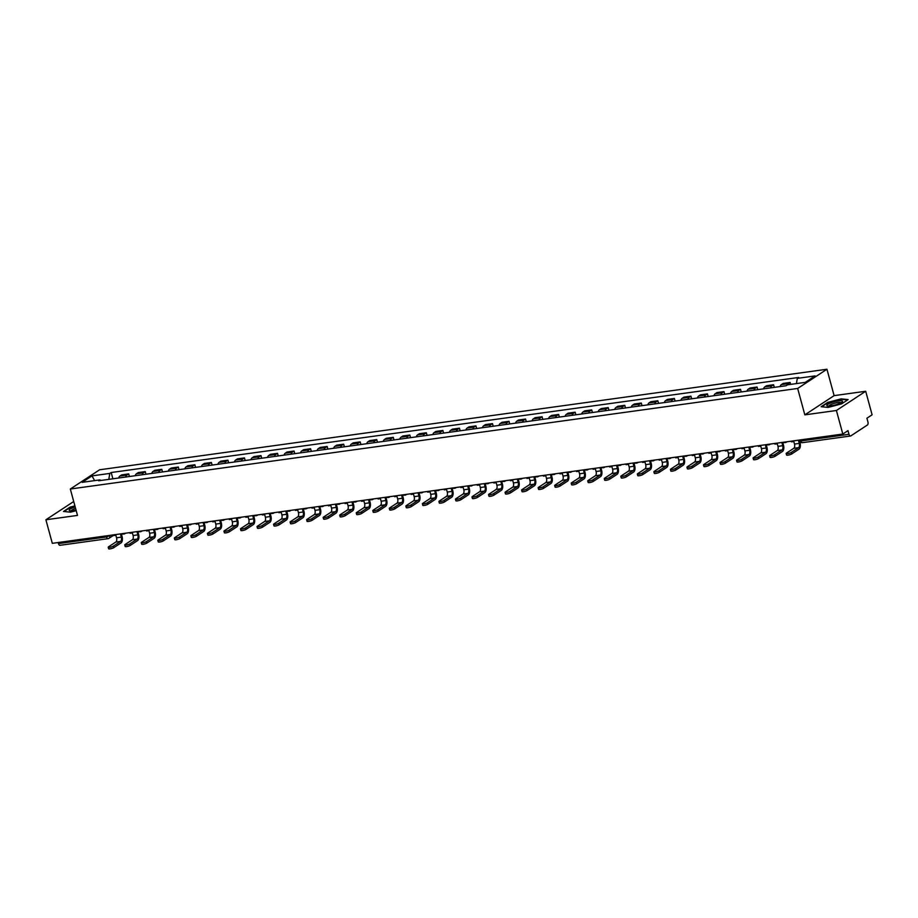 <?xml version="1.0" encoding="UTF-8"?>
<svg xmlns="http://www.w3.org/2000/svg" width="918" height="918" viewBox="0 0 918 918"><rect width="100%" height="100%" fill="white"/><g stroke="black" fill="none" stroke-linecap="round" stroke-linejoin="round"><path stroke-width="1.38" d="M836.413 410.495L865.697 391.263L834.118 395.635L826.946 369.243L99.603 469.786L70.319 489.019L797.662 388.463L804.834 414.856L836.413 410.495L842.816 434.042L52.303 543.33L45.9 519.772L77.491 515.411L70.319 489.019M865.697 391.263L872.1 414.81L866.913 418.218L867.912 421.89A2.502 1.308 82.1 0 1 867.384 425.023L850.814 435.901A2.502 1.308 82.1 0 1 850.504 436.016L802.493 442.66A2.502 1.308 -97.9 0 1 800.978 440.95L848.989 434.306A2.502 1.308 82.1 0 0 850.504 436.016M60.29 545.189A2.502 1.308 -97.9 0 1 59.991 545.303A2.502 1.308 -97.9 0 1 58.477 543.594L106.499 536.95L110.78 535.24M58.19 542.515L58.477 543.594M73.715 501.515L45.9 519.772M848.989 434.306L848.002 430.634L842.816 434.042M787.323 384.917A5.76 2.995 -97.9 0 1 788.344 383.632L790.123 382.462L783.134 383.426L781.344 384.596A5.76 2.995 82.1 0 0 780.082 386.57M790.65 384.39L790.123 382.462M770.535 387.889A5.76 2.995 -97.9 0 1 771.808 385.916L773.587 384.745L766.599 385.709L764.809 386.891A5.76 2.995 82.1 0 0 763.546 388.853M774.31 387.373L773.587 384.745M753.999 390.173A5.76 2.995 -97.9 0 1 755.273 388.211L757.052 387.029L750.063 388.004L748.273 389.175A5.76 2.995 82.1 0 0 747.011 391.137M757.775 389.657L757.052 387.029M737.464 392.456A5.76 2.995 -97.9 0 1 738.738 390.494L740.516 389.324L733.528 390.288L731.738 391.458A5.76 2.995 82.1 0 0 730.476 393.432M741.239 391.94L740.516 389.324M720.928 394.751A5.76 2.995 -97.9 0 1 722.202 392.778L723.981 391.607L716.992 392.571L715.202 393.742A5.76 2.995 82.1 0 0 713.94 395.715M724.704 394.224L723.981 391.607M704.393 397.035A5.76 2.995 -97.9 0 1 705.667 395.061L707.457 393.891L700.457 394.855L698.667 396.025A5.76 2.995 82.1 0 0 697.405 397.999M708.168 396.507L707.457 393.891M687.857 399.319A5.76 2.995 -97.9 0 1 689.131 397.345L690.921 396.174L683.921 397.138L682.131 398.32A5.76 2.995 82.1 0 0 680.869 400.282M691.633 398.802L690.921 396.174M671.322 401.602A5.76 2.995 -97.9 0 1 672.596 399.64L674.386 398.458L667.386 399.433L665.596 400.604A5.76 2.995 82.1 0 0 664.334 402.566M675.097 401.086L674.386 398.458M654.786 403.886A5.76 2.995 -97.9 0 1 656.06 401.923L657.85 400.753L650.851 401.717L649.06 402.887A5.76 2.995 82.1 0 0 647.798 404.861M658.562 403.369L657.85 400.753M638.251 406.181A5.76 2.995 -97.9 0 1 639.525 404.207L641.315 403.036L634.315 404L632.525 405.171A5.76 2.995 82.1 0 0 631.263 407.144M642.026 405.653L641.315 403.036M621.715 408.464A5.76 2.995 -97.9 0 1 622.989 406.49L624.779 405.32L617.78 406.284L615.989 407.454A5.76 2.995 82.1 0 0 614.727 409.428M625.491 407.936L624.779 405.32M605.18 410.748A5.76 2.995 -97.9 0 1 606.454 408.774L608.244 407.603L601.244 408.567L599.454 409.749A5.76 2.995 82.1 0 0 598.192 411.712M608.955 410.231L608.244 407.603M588.645 413.031A5.76 2.995 -97.9 0 1 589.918 411.069L591.708 409.887L584.709 410.862L582.919 412.033A5.76 2.995 82.1 0 0 581.656 414.007M592.42 412.515L591.708 409.887M572.109 415.315A5.76 2.995 -97.9 0 1 573.383 413.352L575.173 412.182L568.173 413.146L566.383 414.316A5.76 2.995 82.1 0 0 565.121 416.29M575.884 414.798L575.173 412.182M555.574 417.61A5.76 2.995 -97.9 0 1 556.847 415.636L558.637 414.466L551.638 415.429L549.848 416.6A5.76 2.995 82.1 0 0 548.585 418.574M559.349 417.082L558.637 414.466M539.038 419.893A5.76 2.995 -97.9 0 1 540.312 417.919L542.102 416.749L535.102 417.713L533.312 418.895A5.76 2.995 82.1 0 0 532.05 420.857M542.813 419.365L542.102 416.749M522.503 422.177A5.76 2.995 -97.9 0 1 523.776 420.203L525.566 419.033L518.567 420.008L516.777 421.178A5.76 2.995 82.1 0 0 515.514 423.141M526.278 421.66L525.566 419.033M505.967 424.46A5.76 2.995 -97.9 0 1 507.241 422.498L509.031 421.316L502.031 422.291L500.241 423.462A5.76 2.995 82.1 0 0 498.979 425.436M509.742 423.944L509.031 421.316M489.432 426.755A5.76 2.995 -97.9 0 1 490.705 424.782L492.496 423.611L485.496 424.575L483.706 425.745A5.76 2.995 82.1 0 0 482.443 427.719M493.207 426.227L492.496 423.611M472.896 429.039A5.76 2.995 -97.9 0 1 474.17 427.065L475.96 425.895L468.96 426.859L467.17 428.029A5.76 2.995 82.1 0 0 465.908 430.003M476.671 428.511L475.96 425.895M456.361 431.322A5.76 2.995 -97.9 0 1 457.634 429.349L459.425 428.178L452.425 429.142L450.635 430.324A5.76 2.995 82.1 0 0 449.372 432.286M460.136 430.806L459.425 428.178M439.825 433.606A5.76 2.995 -97.9 0 1 441.099 431.644L442.889 430.462L435.889 431.437L434.099 432.607A5.76 2.995 82.1 0 0 432.837 434.57M443.601 433.089L442.889 430.462M423.29 435.889A5.76 2.995 -97.9 0 1 424.564 433.927L426.354 432.757L419.354 433.721L417.564 434.891A5.76 2.995 82.1 0 0 416.302 436.865M427.065 435.373L426.354 432.757M406.754 438.184A5.76 2.995 -97.9 0 1 408.028 436.211L409.818 435.04L402.818 436.004L401.028 437.175A5.76 2.995 82.1 0 0 399.766 439.148M410.53 437.656L409.818 435.04M390.219 440.468A5.76 2.995 -97.9 0 1 391.493 438.494L393.283 437.324L386.283 438.288L384.493 439.458A5.76 2.995 82.1 0 0 383.231 441.432M393.994 439.94L393.283 437.324M373.695 442.751A5.76 2.995 -97.9 0 1 374.957 440.778L376.747 439.607L369.747 440.571L367.957 441.753A5.76 2.995 82.1 0 0 366.695 443.715M377.459 442.235L376.747 439.607M357.159 445.035A5.76 2.995 -97.9 0 1 358.422 443.073L360.212 441.891L353.212 442.866L351.422 444.037A5.76 2.995 82.1 0 0 350.16 445.999M360.923 444.519L360.212 441.891M340.624 447.318A5.76 2.995 -97.9 0 1 341.886 445.356L343.676 444.186L336.676 445.15L334.886 446.32A5.76 2.995 82.1 0 0 333.624 448.294M344.388 446.802L343.676 444.186M324.088 449.613A5.76 2.995 -97.9 0 1 325.351 447.64L327.141 446.469L320.141 447.433L318.351 448.604A5.76 2.995 82.1 0 0 317.089 450.577M327.852 449.086L327.141 446.469M307.553 451.897A5.76 2.995 -97.9 0 1 308.815 449.923L310.605 448.753L303.606 449.717L301.827 450.887A5.76 2.995 82.1 0 0 300.553 452.861M311.317 451.369L310.605 448.753M291.017 454.18A5.76 2.995 -97.9 0 1 292.28 452.207L294.07 451.036L287.07 452L285.291 453.182A5.76 2.995 82.1 0 0 284.018 455.144M294.781 453.664L294.07 451.036M274.482 456.464A5.76 2.995 -97.9 0 1 275.744 454.502L277.534 453.32L270.535 454.295L268.756 455.466A5.76 2.995 82.1 0 0 267.482 457.439M278.246 455.948L277.534 453.32M257.947 458.748A5.76 2.995 -97.9 0 1 259.209 456.785L260.999 455.615L253.999 456.579L252.221 457.749A5.76 2.995 82.1 0 0 250.947 459.723M261.71 458.231L260.999 455.615M241.411 461.043A5.76 2.995 -97.9 0 1 242.673 459.069L244.463 457.898L237.464 458.862L235.685 460.033A5.76 2.995 82.1 0 0 234.411 462.006M245.175 460.515L244.463 457.898M224.876 463.326A5.76 2.995 -97.9 0 1 226.138 461.352L227.928 460.182L220.928 461.146L219.15 462.328A5.76 2.995 82.1 0 0 217.876 464.29M228.639 462.798L227.928 460.182M208.34 465.61A5.76 2.995 -97.9 0 1 209.602 463.636L211.392 462.465L204.393 463.441L202.614 464.611A5.76 2.995 82.1 0 0 201.34 466.574M212.104 465.093L211.392 462.465M191.805 467.893A5.76 2.995 -97.9 0 1 193.067 465.931L194.857 464.749L187.857 465.724L186.079 466.895A5.76 2.995 82.1 0 0 184.805 468.868M195.568 467.377L194.857 464.749M175.269 470.177A5.76 2.995 -97.9 0 1 176.531 468.214L178.322 467.044L171.322 468.008L169.543 469.178A5.76 2.995 82.1 0 0 168.269 471.152M179.033 469.66L178.322 467.044M158.734 472.472A5.76 2.995 -97.9 0 1 159.996 470.498L161.786 469.327L154.786 470.291L153.008 471.462A5.76 2.995 82.1 0 0 151.734 473.436M162.497 471.944L161.786 469.327M142.198 474.755A5.76 2.995 -97.9 0 1 143.46 472.781L145.251 471.611L138.251 472.575L136.472 473.757A5.76 2.995 82.1 0 0 135.198 475.719M145.962 474.239L145.251 471.611M125.663 477.039A5.76 2.995 -97.9 0 1 126.925 475.065L128.715 473.895L121.715 474.87L119.937 476.04A5.76 2.995 82.1 0 0 118.663 478.003M129.427 476.522L128.715 473.895M796.411 383.598L797.294 378.377L815.104 375.91L805.258 382.37L787.449 384.837L786.083 385.744L98.593 480.78L99.97 479.873L82.161 482.34L91.995 475.88L109.804 473.424L108.806 479.368M797.294 378.377L798.671 377.47L111.181 472.518L109.804 473.424M826.946 369.243L797.662 388.463M834.118 395.635L804.834 414.856M821.14 406.708L828.105 407.431L841.599 403.874L848.117 399.594L841.152 398.86L827.669 402.417L821.14 406.708M74.897 505.875L70.009 507.161L63.48 511.452L70.445 512.175L76.194 510.66M112.891 478.806L111.181 472.518M100.67 480.493L99.97 479.873M94.646 480.619L91.995 475.88M791.293 441.168L791.477 441.845L793.806 441.524L794.506 444.071A3.385 1.756 -97.9 0 1 793.783 448.305L786.496 453.09A2.823 0.574 -15.2 0 0 786.164 453.503A2.823 0.574 -15.2 0 0 788.275 453.503A2.823 0.574 -15.2 0 0 791.27 452.436L791.683 453.974A2.823 0.574 164.8 0 1 788.688 455.041A2.823 0.574 164.8 0 1 786.577 455.041L786.164 453.503M799.704 440.709L798.58 440.869L799.268 443.405A3.385 1.756 -97.9 0 1 798.557 447.64L791.27 452.436M791.683 453.974L798.981 449.177A5.015 2.605 82.1 0 0 800.037 442.912L799.44 440.743M842.563 401.315A8.147 1.664 -15.2 0 0 834.542 401.694A8.147 1.664 -15.2 0 0 826.82 405.458A8.147 1.664 -15.2 0 0 827.531 405.963A8.147 1.664 -15.2 0 0 835.128 404.999A8.147 1.664 -15.2 0 0 842.173 401.981A8.147 1.664 -15.2 0 0 842.563 401.315M840.934 402.818A6.162 1.262 -15.2 0 0 834.703 403.231A6.162 1.262 -15.2 0 0 829.023 406.031A6.162 1.262 -15.2 0 0 829.034 406.054M821.725 406.766L827.944 402.681L841.014 399.238L847.612 399.927M75.184 506.931A8.147 1.664 -15.2 0 0 69.171 510.201A8.147 1.664 -15.2 0 0 69.871 510.706A8.147 1.664 -15.2 0 0 76.045 510.098M75.586 508.411A6.162 1.262 -15.2 0 0 71.374 510.775A6.162 1.262 -15.2 0 0 71.374 510.798M64.065 511.51L70.284 507.424L74.978 506.185M774.758 443.451L774.941 444.128L777.271 443.807L777.971 446.355A3.385 1.756 -97.9 0 1 777.248 450.589L769.961 455.374A2.823 0.574 -15.2 0 0 769.628 455.787A2.823 0.574 -15.2 0 0 771.74 455.787A2.823 0.574 -15.2 0 0 774.735 454.72L775.148 456.257A2.823 0.574 164.8 0 1 772.153 457.325A2.823 0.574 164.8 0 1 770.041 457.325L769.628 455.787M784.293 442.51L782.044 443.153L782.733 445.7A3.385 1.756 -97.9 0 1 782.021 449.935L774.735 454.72M775.148 456.257L782.446 451.472A5.015 2.605 82.1 0 0 783.502 445.196L782.905 443.027M758.222 445.735L758.406 446.423L760.735 446.102L761.435 448.638A3.385 1.756 -97.9 0 1 760.712 452.872L753.426 457.657A2.823 0.574 -15.2 0 0 753.093 458.071A2.823 0.574 -15.2 0 0 755.204 458.071A2.823 0.574 -15.2 0 0 758.199 457.003L758.612 458.541A2.823 0.574 164.8 0 1 755.617 459.608A2.823 0.574 164.8 0 1 753.506 459.608L753.093 458.071M767.758 444.794L765.509 445.437L766.197 447.984A3.385 1.756 -97.9 0 1 765.486 452.218L758.199 457.003M758.612 458.541L765.91 453.756A5.015 2.605 82.1 0 0 766.966 447.479L766.369 445.322M741.687 448.018L741.87 448.707L744.2 448.386L744.9 450.922A3.385 1.756 -97.9 0 1 744.188 455.156L736.89 459.952A2.823 0.574 -15.2 0 0 736.557 460.354A2.823 0.574 -15.2 0 0 738.669 460.354A2.823 0.574 -15.2 0 0 741.664 459.287L742.077 460.825A2.823 0.574 164.8 0 1 739.082 461.892A2.823 0.574 164.8 0 1 736.97 461.892L736.557 460.354M751.222 447.077L748.973 447.72L749.662 450.268A3.385 1.756 -97.9 0 1 748.95 454.502L741.664 459.287M742.077 460.825L749.375 456.039A5.015 2.605 82.1 0 0 750.431 449.763L749.834 447.605M725.151 450.302L725.335 450.99L727.664 450.669L728.364 453.217A3.385 1.756 -97.9 0 1 727.653 457.451L720.355 462.236A2.823 0.574 -15.2 0 0 720.022 462.649A2.823 0.574 -15.2 0 0 722.133 462.649A2.823 0.574 -15.2 0 0 725.128 461.57L725.541 463.108A2.823 0.574 164.8 0 1 722.546 464.187A2.823 0.574 164.8 0 1 720.435 464.187L720.022 462.649M734.687 449.361L732.438 450.004L733.126 452.551A3.385 1.756 -97.9 0 1 732.415 456.785L725.128 461.57M725.541 463.108L732.839 458.323A5.015 2.605 82.1 0 0 733.895 452.058L733.298 449.889M708.616 452.597L708.799 453.274L711.129 452.953L711.829 455.5A3.385 1.756 -97.9 0 1 711.117 459.734L703.819 464.519A2.823 0.574 -15.2 0 0 703.486 464.933A2.823 0.574 -15.2 0 0 705.598 464.933A2.823 0.574 -15.2 0 0 708.593 463.865L709.006 465.403A2.823 0.574 164.8 0 1 706.011 466.47A2.823 0.574 164.8 0 1 703.899 466.47L703.486 464.933M718.151 451.645L715.902 452.299L716.591 454.835A3.385 1.756 -97.9 0 1 715.879 459.069L708.593 463.865M709.006 465.403L716.304 460.606A5.015 2.605 82.1 0 0 717.36 454.341L716.763 452.172M692.08 454.88L692.264 455.558L694.593 455.236L695.293 457.784A3.385 1.756 -97.9 0 1 694.582 462.018L687.284 466.803A2.823 0.574 -15.2 0 0 686.951 467.216A2.823 0.574 -15.2 0 0 689.062 467.216A2.823 0.574 -15.2 0 0 692.057 466.149L692.47 467.687A2.823 0.574 164.8 0 1 689.475 468.754A2.823 0.574 164.8 0 1 687.364 468.754L686.951 467.216M701.616 453.94L699.367 454.582L700.055 457.13A3.385 1.756 -97.9 0 1 699.344 461.364L692.057 466.149M692.47 467.687L699.768 462.901A5.015 2.605 82.1 0 0 700.824 456.625L700.227 454.456M675.545 457.164L675.728 457.852L678.058 457.531L678.758 460.067A3.385 1.756 -97.9 0 1 678.046 464.301L670.748 469.087A2.823 0.574 -15.2 0 0 670.415 469.5A2.823 0.574 -15.2 0 0 672.527 469.5A2.823 0.574 -15.2 0 0 675.522 468.432L675.935 469.97A2.823 0.574 164.8 0 1 672.94 471.037A2.823 0.574 164.8 0 1 670.828 471.037L670.415 469.5M685.08 456.223L682.831 456.866L683.52 459.413A3.385 1.756 -97.9 0 1 682.808 463.647L675.522 468.432M675.935 469.97L683.233 465.185A5.015 2.605 82.1 0 0 684.289 458.908L683.703 456.751M659.009 459.448L659.193 460.136L661.522 459.815L662.222 462.362A3.385 1.756 -97.9 0 1 661.511 466.585L654.213 471.382A2.823 0.574 -15.2 0 0 653.88 471.783A2.823 0.574 -15.2 0 0 655.991 471.783A2.823 0.574 -15.2 0 0 658.986 470.716L659.399 472.254A2.823 0.574 164.8 0 1 656.404 473.332A2.823 0.574 164.8 0 1 654.293 473.321L653.88 471.783M668.545 458.507L666.296 459.149L666.984 461.697A3.385 1.756 -97.9 0 1 666.273 465.931L658.986 470.716M659.399 472.254L666.697 467.469A5.015 2.605 82.1 0 0 667.753 461.192L667.168 459.034M642.474 461.743L642.657 462.42L644.998 462.098L645.687 464.646A3.385 1.756 -97.9 0 1 644.975 468.88L637.677 473.665A2.823 0.574 -15.2 0 0 637.344 474.078A2.823 0.574 -15.2 0 0 639.456 474.078A2.823 0.574 -15.2 0 0 642.451 472.999L642.864 474.537A2.823 0.574 164.8 0 1 639.869 475.616A2.823 0.574 164.8 0 1 637.758 475.616L637.344 474.078M652.01 460.79L649.76 461.444L650.449 463.98A3.385 1.756 -97.9 0 1 649.737 468.214L642.451 472.999M642.864 474.537L650.162 469.752A5.015 2.605 82.1 0 0 651.218 463.487L650.632 461.318M625.938 464.026L626.122 464.703L628.463 464.382L629.151 466.929A3.385 1.756 -97.9 0 1 628.44 471.163L621.142 475.949A2.823 0.574 -15.2 0 0 620.809 476.362A2.823 0.574 -15.2 0 0 622.92 476.362A2.823 0.574 -15.2 0 0 625.915 475.294L626.328 476.832A2.823 0.574 164.8 0 1 623.345 477.899A2.823 0.574 164.8 0 1 621.222 477.899L620.809 476.362M635.474 463.085L633.225 463.728L633.913 466.264A3.385 1.756 -97.9 0 1 633.202 470.498L625.915 475.294M626.328 476.832L633.627 472.036A5.015 2.605 82.1 0 0 634.682 465.77L634.097 463.601M609.403 466.31L609.586 466.987L611.927 466.665L612.616 469.213A3.385 1.756 -97.9 0 1 611.904 473.447L604.606 478.232A2.823 0.574 -15.2 0 0 604.274 478.645A2.823 0.574 -15.2 0 0 606.385 478.645A2.823 0.574 -15.2 0 0 609.38 477.578L609.793 479.116A2.823 0.574 164.8 0 1 606.809 480.183A2.823 0.574 164.8 0 1 604.687 480.183L604.274 478.645M618.939 465.369L616.689 466.011L617.378 468.559A3.385 1.756 -97.9 0 1 616.666 472.793L609.38 477.578M609.793 479.116L617.091 474.331A5.015 2.605 82.1 0 0 618.147 468.054L617.562 465.896M592.867 468.593L593.051 469.282L595.392 468.96L596.08 471.496A3.385 1.756 -97.9 0 1 595.369 475.731L588.071 480.516A2.823 0.574 -15.2 0 0 587.738 480.929A2.823 0.574 -15.2 0 0 589.849 480.929A2.823 0.574 -15.2 0 0 592.844 479.862L593.257 481.399A2.823 0.574 164.8 0 1 590.274 482.466A2.823 0.574 164.8 0 1 588.151 482.466L587.738 480.929M602.403 467.652L600.154 468.295L600.842 470.842A3.385 1.756 -97.9 0 1 600.131 475.076L592.844 479.862M593.257 481.399L600.556 476.614A5.015 2.605 82.1 0 0 601.611 470.337L601.026 468.18M576.332 470.877L576.515 471.565L578.856 471.244L579.545 473.791A3.385 1.756 -97.9 0 1 578.833 478.026L571.535 482.811A2.823 0.574 -15.2 0 0 571.203 483.212A2.823 0.574 -15.2 0 0 573.314 483.212A2.823 0.574 -15.2 0 0 576.309 482.145L576.722 483.683A2.823 0.574 164.8 0 1 573.739 484.761A2.823 0.574 164.8 0 1 571.616 484.75L571.203 483.212M585.868 469.936L583.619 470.578L584.307 473.126A3.385 1.756 -97.9 0 1 583.596 477.36L576.309 482.145M576.722 483.683L584.02 478.898A5.015 2.605 82.1 0 0 585.076 472.632L584.491 470.464M559.796 473.172L559.98 473.849L562.321 473.527L563.009 476.075A3.385 1.756 -97.9 0 1 562.298 480.309L555 485.094A2.823 0.574 -15.2 0 0 554.667 485.507A2.823 0.574 -15.2 0 0 556.778 485.507A2.823 0.574 -15.2 0 0 559.773 484.429L560.187 485.978A2.823 0.574 164.8 0 1 557.203 487.045A2.823 0.574 164.8 0 1 555.08 487.045L554.667 485.507M569.332 472.219L567.083 472.873L567.772 475.409A3.385 1.756 -97.9 0 1 567.06 479.644L559.773 484.429M560.187 485.978L567.485 481.181A5.015 2.605 82.1 0 0 568.54 474.916L567.955 472.747M543.261 475.455L543.445 476.132L545.785 475.811L546.474 478.358A3.385 1.756 -97.9 0 1 545.762 482.593L538.464 487.378A2.823 0.574 -15.2 0 0 538.132 487.791A2.823 0.574 -15.2 0 0 540.243 487.791A2.823 0.574 -15.2 0 0 543.238 486.724L543.651 488.261A2.823 0.574 164.8 0 1 540.668 489.328A2.823 0.574 164.8 0 1 538.545 489.328L538.132 487.791M552.797 474.514L550.548 475.157L551.236 477.704A3.385 1.756 -97.9 0 1 550.525 481.927L543.238 486.724M543.651 488.261L550.949 483.476A5.015 2.605 82.1 0 0 552.005 477.199L551.42 475.031M526.725 477.739L526.909 478.427L529.25 478.094L529.938 480.642A3.385 1.756 -97.9 0 1 529.227 484.876L521.929 489.661A2.823 0.574 -15.2 0 0 521.596 490.074A2.823 0.574 -15.2 0 0 523.708 490.074A2.823 0.574 -15.2 0 0 526.702 489.007L527.116 490.545A2.823 0.574 164.8 0 1 524.132 491.612A2.823 0.574 164.8 0 1 522.009 491.612L521.596 490.074M536.261 476.798L534.012 477.44L534.712 479.988A3.385 1.756 -97.9 0 1 533.989 484.222L526.702 489.007M527.116 490.545L534.414 485.76A5.015 2.605 82.1 0 0 535.469 479.483L534.884 477.326M510.19 480.022L510.374 480.711L512.714 480.389L513.403 482.925A3.385 1.756 -97.9 0 1 512.692 487.16L505.393 491.956A2.823 0.574 -15.2 0 0 505.061 492.358A2.823 0.574 -15.2 0 0 507.172 492.358A2.823 0.574 -15.2 0 0 510.167 491.291L510.58 492.828A2.823 0.574 164.8 0 1 507.597 493.895A2.823 0.574 164.8 0 1 505.474 493.895L505.061 492.358M519.726 479.081L517.477 479.724L518.177 482.271A3.385 1.756 -97.9 0 1 517.454 486.506L510.167 491.291M510.58 492.828L517.878 488.043A5.015 2.605 82.1 0 0 518.934 481.766L518.349 479.609M493.654 482.306L493.838 482.994L496.179 482.673L496.868 485.22A3.385 1.756 -97.9 0 1 496.156 489.455L488.858 494.24A2.823 0.574 -15.2 0 0 488.525 494.641A2.823 0.574 -15.2 0 0 490.637 494.653A2.823 0.574 -15.2 0 0 493.632 493.574L494.045 495.112A2.823 0.574 164.8 0 1 491.061 496.19A2.823 0.574 164.8 0 1 488.938 496.19L488.525 494.641M503.19 481.365L500.941 482.007L501.641 484.555A3.385 1.756 -97.9 0 1 500.918 488.789L493.632 493.574M494.045 495.112L501.343 490.327A5.015 2.605 82.1 0 0 502.398 484.061L501.813 481.893M477.119 484.601L477.303 485.278L479.644 484.956L480.332 487.504A3.385 1.756 -97.9 0 1 479.621 491.738L472.322 496.523A2.823 0.574 -15.2 0 0 471.99 496.936A2.823 0.574 -15.2 0 0 474.101 496.936A2.823 0.574 -15.2 0 0 477.096 495.858L477.509 497.407A2.823 0.574 164.8 0 1 474.526 498.474A2.823 0.574 164.8 0 1 472.403 498.474L471.99 496.936M486.655 483.648L484.406 484.302L485.106 486.838A3.385 1.756 -97.9 0 1 484.383 491.073L477.096 495.858M477.509 497.407L484.807 492.61A5.015 2.605 82.1 0 0 485.863 486.345L485.278 484.176M460.584 486.884L460.767 487.561L463.108 487.24L463.797 489.787A3.385 1.756 -97.9 0 1 463.085 494.022L455.787 498.807A2.823 0.574 -15.2 0 0 455.454 499.22A2.823 0.574 -15.2 0 0 457.566 499.22A2.823 0.574 -15.2 0 0 460.561 498.153L460.974 499.69A2.823 0.574 164.8 0 1 457.99 500.758A2.823 0.574 164.8 0 1 455.867 500.758L455.454 499.22M470.119 485.943L467.87 486.586L468.57 489.133A3.385 1.756 -97.9 0 1 467.847 493.368L460.561 498.153M460.974 499.69L468.272 494.905A5.015 2.605 82.1 0 0 469.327 488.628L468.742 486.46M444.048 489.168L444.232 489.856L446.573 489.524L447.261 492.071A3.385 1.756 -97.9 0 1 446.55 496.305L439.252 501.09A2.823 0.574 -15.2 0 0 438.919 501.503A2.823 0.574 -15.2 0 0 441.03 501.503A2.823 0.574 -15.2 0 0 444.025 500.436L444.438 501.974A2.823 0.574 164.8 0 1 441.455 503.041A2.823 0.574 164.8 0 1 439.332 503.041L438.919 501.503M453.584 488.227L451.335 488.869L452.035 491.417A3.385 1.756 -97.9 0 1 451.312 495.651L444.025 500.436M444.438 501.974L451.736 497.189A5.015 2.605 82.1 0 0 452.792 490.912L452.207 488.755M427.513 491.451L427.696 492.14L430.037 491.819L430.726 494.354A3.385 1.756 -97.9 0 1 430.014 498.589L422.716 503.385A2.823 0.574 -15.2 0 0 422.383 503.787A2.823 0.574 -15.2 0 0 424.495 503.787A2.823 0.574 -15.2 0 0 427.49 502.72L427.903 504.257A2.823 0.574 164.8 0 1 424.919 505.325A2.823 0.574 164.8 0 1 422.796 505.325L422.383 503.787M437.048 490.51L434.799 491.153L435.499 493.7A3.385 1.756 -97.9 0 1 434.776 497.935L427.49 502.72M427.903 504.257L435.201 499.472A5.015 2.605 82.1 0 0 436.257 493.195L435.671 491.038M410.977 493.735L411.161 494.423L413.502 494.102L414.19 496.649A3.385 1.756 -97.9 0 1 413.479 500.884L406.181 505.669A2.823 0.574 -15.2 0 0 405.848 506.07A2.823 0.574 -15.2 0 0 407.959 506.082A2.823 0.574 -15.2 0 0 410.954 505.003L411.367 506.541A2.823 0.574 164.8 0 1 408.384 507.62A2.823 0.574 164.8 0 1 406.261 507.62L405.848 506.07M420.513 492.794L418.264 493.436L418.964 495.984A3.385 1.756 -97.9 0 1 418.241 500.218L410.954 505.003M411.367 506.541L418.665 501.756A5.015 2.605 82.1 0 0 419.721 495.49L419.136 493.322M394.442 496.03L394.625 496.707L396.966 496.386L397.655 498.933A3.385 1.756 -97.9 0 1 396.943 503.167L389.645 507.952A2.823 0.574 -15.2 0 0 389.312 508.365A2.823 0.574 -15.2 0 0 391.424 508.365A2.823 0.574 -15.2 0 0 394.419 507.298L394.832 508.836A2.823 0.574 164.8 0 1 391.848 509.903A2.823 0.574 164.8 0 1 389.725 509.903L389.312 508.365M403.977 495.077L401.728 495.731L402.428 498.267A3.385 1.756 -97.9 0 1 401.705 502.502L394.419 507.298M394.832 508.836L402.13 504.039A5.015 2.605 82.1 0 0 403.186 497.774L402.6 495.605M377.906 498.313L378.101 498.99L380.431 498.669L381.119 501.217A3.385 1.756 -97.9 0 1 380.408 505.451L373.11 510.236A2.823 0.574 -15.2 0 0 372.777 510.649A2.823 0.574 -15.2 0 0 374.888 510.649A2.823 0.574 -15.2 0 0 377.883 509.582L378.296 511.119A2.823 0.574 164.8 0 1 375.313 512.187A2.823 0.574 164.8 0 1 373.201 512.187L372.777 510.649M387.442 497.372L385.193 498.015L385.893 500.562A3.385 1.756 -97.9 0 1 385.17 504.797L377.883 509.582M378.296 511.119L385.594 506.334A5.015 2.605 82.1 0 0 386.65 500.058L386.065 497.889M361.371 500.597L361.566 501.285L363.895 500.964L364.584 503.5A3.385 1.756 -97.9 0 1 363.872 507.734L356.574 512.519A2.823 0.574 -15.2 0 0 356.241 512.933A2.823 0.574 -15.2 0 0 358.353 512.933A2.823 0.574 -15.2 0 0 361.348 511.865L361.761 513.403A2.823 0.574 164.8 0 1 358.777 514.47A2.823 0.574 164.8 0 1 356.666 514.47L356.241 512.933M370.906 499.656L368.657 500.299L369.357 502.846A3.385 1.756 -97.9 0 1 368.634 507.08L361.348 511.865M361.761 513.403L369.059 508.618A5.015 2.605 82.1 0 0 370.115 502.341L369.529 500.184M344.835 502.88L345.03 503.569L347.36 503.248L348.048 505.784A3.385 1.756 -97.9 0 1 347.337 510.018L340.039 514.814A2.823 0.574 -15.2 0 0 339.706 515.216A2.823 0.574 -15.2 0 0 341.817 515.216A2.823 0.574 -15.2 0 0 344.812 514.149L345.225 515.686A2.823 0.574 164.8 0 1 342.242 516.754A2.823 0.574 164.8 0 1 340.13 516.754L339.706 515.216M354.371 501.939L352.122 502.582L352.822 505.129A3.385 1.756 -97.9 0 1 352.11 509.364L344.812 514.149M345.225 515.686L352.523 510.901A5.015 2.605 82.1 0 0 353.579 504.625L352.994 502.467M328.3 505.175L328.495 505.852L330.824 505.531L331.513 508.079A3.385 1.756 -97.9 0 1 330.801 512.313L323.503 517.098A2.823 0.574 -15.2 0 0 323.17 517.511A2.823 0.574 -15.2 0 0 325.282 517.511A2.823 0.574 -15.2 0 0 328.277 516.432L328.69 517.97A2.823 0.574 164.8 0 1 325.706 519.049A2.823 0.574 164.8 0 1 323.595 519.049L323.17 517.511M337.835 504.223L335.586 504.866L336.286 507.413A3.385 1.756 -97.9 0 1 335.575 511.647L328.277 516.432M328.69 517.97L335.988 513.185A5.015 2.605 82.1 0 0 337.044 506.92L336.458 504.751M311.764 507.459L311.959 508.136L314.289 507.815L314.977 510.362A3.385 1.756 -97.9 0 1 314.266 514.596L306.968 519.381A2.823 0.574 -15.2 0 0 306.635 519.795A2.823 0.574 -15.2 0 0 308.746 519.795A2.823 0.574 -15.2 0 0 311.741 518.727L312.154 520.265A2.823 0.574 164.8 0 1 309.171 521.332A2.823 0.574 164.8 0 1 307.06 521.332L306.635 519.795M321.3 506.506L319.051 507.161L319.751 509.697A3.385 1.756 -97.9 0 1 319.039 513.931L311.741 518.727M312.154 520.265L319.453 515.468A5.015 2.605 82.1 0 0 320.508 509.203L319.923 507.034M295.229 509.742L295.424 510.419L297.753 510.098L298.442 512.646A3.385 1.756 -97.9 0 1 297.73 516.88L290.432 521.665A2.823 0.574 -15.2 0 0 290.099 522.078A2.823 0.574 -15.2 0 0 292.211 522.078A2.823 0.574 -15.2 0 0 295.206 521.011L295.619 522.549A2.823 0.574 164.8 0 1 292.635 523.616A2.823 0.574 164.8 0 1 290.524 523.616L290.099 522.078M304.765 508.801L302.515 509.444L303.215 511.992A3.385 1.756 -97.9 0 1 302.504 516.226L295.206 521.011M295.619 522.549L302.917 517.763A5.015 2.605 82.1 0 0 303.973 511.487L303.388 509.318M278.693 512.026L278.888 512.714L281.218 512.393L281.906 514.929A3.385 1.756 -97.9 0 1 281.195 519.163L273.897 523.948A2.823 0.574 -15.2 0 0 273.564 524.362A2.823 0.574 -15.2 0 0 275.675 524.362A2.823 0.574 -15.2 0 0 278.67 523.294L279.095 524.832A2.823 0.574 164.8 0 1 276.1 525.899A2.823 0.574 164.8 0 1 273.989 525.899L273.564 524.362M288.229 511.085L285.98 511.728L286.68 514.275A3.385 1.756 -97.9 0 1 285.968 518.509L278.67 523.294M279.095 524.832L286.382 520.047A5.015 2.605 82.1 0 0 287.437 513.77L286.852 511.613M262.158 514.309L262.353 514.998L264.682 514.677L265.371 517.224A3.385 1.756 -97.9 0 1 264.659 521.447L257.361 526.244A2.823 0.574 -15.2 0 0 257.029 526.645A2.823 0.574 -15.2 0 0 259.14 526.645A2.823 0.574 -15.2 0 0 262.135 525.578L262.559 527.116A2.823 0.574 164.8 0 1 259.564 528.194A2.823 0.574 164.8 0 1 257.453 528.183L257.029 526.645M271.694 513.369L269.444 514.011L270.144 516.559A3.385 1.756 -97.9 0 1 269.433 520.793L262.135 525.578M262.559 527.116L269.846 522.331A5.015 2.605 82.1 0 0 270.902 516.065L270.317 513.896M245.622 516.604L245.817 517.282L248.147 516.96L248.835 519.508A3.385 1.756 -97.9 0 1 248.124 523.742L240.826 528.527A2.823 0.574 -15.2 0 0 240.493 528.94A2.823 0.574 -15.2 0 0 242.604 528.94A2.823 0.574 -15.2 0 0 245.599 527.861L246.024 529.399A2.823 0.574 164.8 0 1 243.029 530.478A2.823 0.574 164.8 0 1 240.918 530.478L240.493 528.94M255.158 515.652L252.909 516.306L253.609 518.842A3.385 1.756 -97.9 0 1 252.898 523.076L245.599 527.861M246.024 529.399L253.311 524.614A5.015 2.605 82.1 0 0 254.366 518.349L253.781 516.18M229.087 518.888L229.282 519.565L231.611 519.244L232.3 521.791A3.385 1.756 -97.9 0 1 231.588 526.025L224.29 530.811A2.823 0.574 -15.2 0 0 223.958 531.224A2.823 0.574 -15.2 0 0 226.069 531.224A2.823 0.574 -15.2 0 0 229.064 530.156L229.489 531.694A2.823 0.574 164.8 0 1 226.494 532.761A2.823 0.574 164.8 0 1 224.382 532.761L223.958 531.224M238.623 517.947L236.385 518.59L237.073 521.126A3.385 1.756 -97.9 0 1 236.362 525.36L229.064 530.156M229.489 531.694L236.775 526.909A5.015 2.605 82.1 0 0 237.831 520.632L237.246 518.463M212.551 521.172L212.746 521.86L215.076 521.527L215.764 524.075A3.385 1.756 -97.9 0 1 215.053 528.309L207.755 533.094A2.823 0.574 -15.2 0 0 207.422 533.507A2.823 0.574 -15.2 0 0 209.533 533.507A2.823 0.574 -15.2 0 0 212.528 532.44L212.953 533.978A2.823 0.574 164.8 0 1 209.958 535.045A2.823 0.574 164.8 0 1 207.847 535.045L207.422 533.507M222.087 520.231L219.85 520.873L220.538 523.421A3.385 1.756 -97.9 0 1 219.827 527.655L212.528 532.44M212.953 533.978L220.24 529.193A5.015 2.605 82.1 0 0 221.295 522.916L220.71 520.758M196.016 523.455L196.211 524.144L198.54 523.822L199.229 526.358A3.385 1.756 -97.9 0 1 198.517 530.593L191.219 535.389A2.823 0.574 -15.2 0 0 190.887 535.791A2.823 0.574 -15.2 0 0 192.998 535.791A2.823 0.574 -15.2 0 0 195.993 534.724L196.418 536.261A2.823 0.574 164.8 0 1 193.423 537.328A2.823 0.574 164.8 0 1 191.311 537.328L190.887 535.791M205.552 522.514L203.314 523.157L204.003 525.704A3.385 1.756 -97.9 0 1 203.291 529.938L195.993 534.724M196.418 536.261L203.704 531.476A5.015 2.605 82.1 0 0 204.76 525.199L204.175 523.042M179.48 525.739L179.676 526.427L182.005 526.106L182.693 528.653A3.385 1.756 -97.9 0 1 181.982 532.888L174.684 537.673A2.823 0.574 -15.2 0 0 174.351 538.074A2.823 0.574 -15.2 0 0 176.463 538.086A2.823 0.574 -15.2 0 0 179.458 537.007L179.882 538.545A2.823 0.574 164.8 0 1 176.887 539.623A2.823 0.574 164.8 0 1 174.776 539.612L174.351 538.074M189.016 524.798L186.779 525.44L187.467 527.988A3.385 1.756 -97.9 0 1 186.756 532.222L179.458 537.007M179.882 538.545L187.169 533.76A5.015 2.605 82.1 0 0 188.224 527.494L187.639 525.326M162.945 528.034L163.14 528.711L165.469 528.389L166.158 530.937A3.385 1.756 -97.9 0 1 165.447 535.171L158.148 539.956A2.823 0.574 -15.2 0 0 157.816 540.369A2.823 0.574 -15.2 0 0 159.927 540.369A2.823 0.574 -15.2 0 0 162.922 539.291L163.347 540.84A2.823 0.574 164.8 0 1 160.352 541.907A2.823 0.574 164.8 0 1 158.24 541.907L157.816 540.369M172.481 527.081L170.243 527.735L170.932 530.271A3.385 1.756 -97.9 0 1 170.22 534.505L162.922 539.291M163.347 540.84L170.633 536.043A5.015 2.605 82.1 0 0 171.689 529.778L171.104 527.609M146.421 530.317L146.605 530.994L148.934 530.673L149.623 533.22A3.385 1.756 -97.9 0 1 148.911 537.455L141.624 542.24A2.823 0.574 -15.2 0 0 141.28 542.653A2.823 0.574 -15.2 0 0 143.392 542.653A2.823 0.574 -15.2 0 0 146.387 541.586L146.811 543.123A2.823 0.574 164.8 0 1 143.816 544.19A2.823 0.574 164.8 0 1 141.705 544.19L141.28 542.653M155.945 529.376L153.708 530.019L154.396 532.566A3.385 1.756 -97.9 0 1 153.685 536.789L146.387 541.586M146.811 543.123L154.098 538.338A5.015 2.605 82.1 0 0 155.153 532.061L154.568 529.893M129.886 532.601L130.069 533.289L132.399 532.956L133.087 535.504A3.385 1.756 -97.9 0 1 132.376 539.738L125.089 544.523A2.823 0.574 -15.2 0 0 124.745 544.936A2.823 0.574 -15.2 0 0 126.856 544.936A2.823 0.574 -15.2 0 0 129.851 543.869L130.276 545.407A2.823 0.574 164.8 0 1 127.281 546.474A2.823 0.574 164.8 0 1 125.169 546.474L124.745 544.936M139.41 531.66L137.172 532.302L137.861 534.85A3.385 1.756 -97.9 0 1 137.149 539.084L129.851 543.869M130.276 545.407L137.562 540.622A5.015 2.605 82.1 0 0 138.618 534.345L138.033 532.188M113.35 534.884L113.534 535.573L115.863 535.251L116.552 537.787A3.385 1.756 -97.9 0 1 115.84 542.022L108.553 546.818A2.823 0.574 -15.2 0 0 108.209 547.22A2.823 0.574 -15.2 0 0 110.321 547.22A2.823 0.574 -15.2 0 0 113.316 546.153L113.74 547.69A2.823 0.574 164.8 0 1 110.745 548.757A2.823 0.574 164.8 0 1 108.634 548.757L108.209 547.22M122.874 533.943L120.637 534.586L121.325 537.133A3.385 1.756 -97.9 0 1 120.614 541.368L113.316 546.153M113.74 547.69L121.027 542.905A5.015 2.605 82.1 0 0 122.083 536.628L121.497 534.471M109.655 535.401L109.781 535.894A2.502 2.077 -123.3 0 1 108.313 538.556A2.502 1.308 -97.9 0 1 108.014 538.671A2.502 1.308 -97.9 0 1 106.499 536.95L106.201 535.871M136.472 473.757L143.46 472.781M153.008 471.462L159.996 470.498M169.543 469.178L176.531 468.214M186.079 466.895L193.067 465.931M202.614 464.611L209.602 463.636M219.15 462.328L226.138 461.352M235.685 460.033L242.673 459.069M252.221 457.749L259.209 456.785M268.756 455.466L275.744 454.502M285.291 453.182L292.28 452.207M301.827 450.887L308.815 449.923M318.351 448.604L325.351 447.64M334.886 446.32L341.886 445.356M351.422 444.037L358.422 443.073M367.957 441.753L374.957 440.778M384.493 439.458L391.493 438.494M401.028 437.175L408.028 436.211M417.564 434.891L424.564 433.927M434.099 432.607L441.099 431.644M450.635 430.324L457.634 429.349M467.17 428.029L474.17 427.065M483.706 425.745L490.705 424.782M500.241 423.462L507.241 422.498M516.777 421.178L523.776 420.203M533.312 418.895L540.312 417.919M549.848 416.6L556.847 415.636M566.383 414.316L573.383 413.352M582.919 412.033L589.918 411.069M599.454 409.749L606.454 408.774M615.989 407.454L622.989 406.49M632.525 405.171L639.525 404.207M649.06 402.887L656.06 401.923M665.596 400.604L672.596 399.64M682.131 398.32L689.131 397.345M698.667 396.025L705.667 395.061M715.202 393.742L722.202 392.778M731.738 391.458L738.738 390.494M748.273 389.175L755.273 388.211M764.809 386.891L771.808 385.916M781.344 384.596L788.344 383.632M119.937 476.04L126.925 475.065M786.772 441.787A2.502 2.077 56.7 0 1 785.613 442.465M770.236 444.071A2.502 2.077 56.7 0 1 769.077 444.748M753.701 446.355A2.502 2.077 56.7 0 1 752.542 447.032M737.165 448.65A2.502 2.077 56.7 0 1 736.006 449.315M720.641 450.933A2.502 2.077 56.7 0 1 719.471 451.61M704.106 453.217A2.502 2.077 56.7 0 1 702.936 453.894M687.571 455.5A2.502 2.077 56.7 0 1 686.4 456.177M671.035 457.795A2.502 2.077 56.7 0 1 669.865 458.461M654.5 460.079A2.502 2.077 56.7 0 1 653.329 460.744M637.964 462.362A2.502 2.077 56.7 0 1 636.794 463.039M621.429 464.646A2.502 2.077 56.7 0 1 620.258 465.323M604.893 466.929A2.502 2.077 56.7 0 1 603.723 467.606M588.358 469.224A2.502 2.077 56.7 0 1 587.187 469.89M571.822 471.508A2.502 2.077 56.7 0 1 570.652 472.173M555.287 473.791A2.502 2.077 56.7 0 1 554.116 474.468M538.751 476.075A2.502 2.077 56.7 0 1 537.581 476.752M522.216 478.358A2.502 2.077 56.7 0 1 521.045 479.035M505.68 480.653A2.502 2.077 56.7 0 1 504.51 481.319M489.145 482.937A2.502 2.077 56.7 0 1 487.974 483.614M472.609 485.22A2.502 2.077 56.7 0 1 471.439 485.897M456.074 487.504A2.502 2.077 56.7 0 1 454.903 488.181M439.538 489.787A2.502 2.077 56.7 0 1 438.368 490.464M423.003 492.082A2.502 2.077 56.7 0 1 421.832 492.748M406.467 494.366A2.502 2.077 56.7 0 1 405.297 495.043M389.932 496.649A2.502 2.077 56.7 0 1 388.762 497.326M373.396 498.933A2.502 2.077 56.7 0 1 372.226 499.61M356.861 501.228A2.502 2.077 56.7 0 1 355.702 501.894M340.326 503.512A2.502 2.077 56.7 0 1 339.167 504.177M323.79 505.795A2.502 2.077 56.7 0 1 322.631 506.472M307.255 508.079A2.502 2.077 56.7 0 1 306.096 508.756M290.719 510.362A2.502 2.077 56.7 0 1 289.56 511.039M274.184 512.657A2.502 2.077 56.7 0 1 273.025 513.323M257.648 514.941A2.502 2.077 56.7 0 1 256.489 515.606M241.113 517.224A2.502 2.077 56.7 0 1 239.954 517.901M224.577 519.508A2.502 2.077 56.7 0 1 223.418 520.185M208.042 521.791A2.502 2.077 56.7 0 1 206.883 522.468M191.506 524.086A2.502 2.077 56.7 0 1 190.347 524.752M174.971 526.37A2.502 2.077 56.7 0 1 173.812 527.047M158.435 528.653A2.502 2.077 56.7 0 1 157.276 529.33M141.9 530.937A2.502 2.077 56.7 0 1 140.741 531.614M125.364 533.22A2.502 2.077 56.7 0 1 124.205 533.897M799.509 440.032L800.978 440.95L800.68 439.871M802.791 442.545A2.502 1.308 -97.9 0 1 802.493 442.66A2.502 2.502 0 0 1 799.727 440.835M799.268 443.405L794.506 444.071M798.557 447.64L793.783 448.305M782.733 445.7L777.971 446.355M782.021 449.935L777.248 450.589M766.197 447.984L761.435 448.638M765.486 452.218L760.712 452.872M749.662 450.268L744.9 450.922M748.95 454.502L744.188 455.156M733.126 452.551L728.364 453.217M732.415 456.785L727.653 457.451M716.591 454.835L711.829 455.5M715.879 459.069L711.117 459.734M700.055 457.13L695.293 457.784M699.344 461.364L694.582 462.018M683.52 459.413L678.758 460.067M682.808 463.647L678.046 464.301M666.984 461.697L662.222 462.362M666.273 465.931L661.511 466.585M650.449 463.98L645.687 464.646M649.737 468.214L644.975 468.88M633.913 466.264L629.151 466.929M633.202 470.498L628.44 471.163M617.378 468.559L612.616 469.213M616.666 472.793L611.904 473.447M600.842 470.842L596.08 471.496M600.131 475.076L595.369 475.731M584.307 473.126L579.545 473.791M583.596 477.36L578.833 478.026M567.772 475.409L563.009 476.075M567.06 479.644L562.298 480.309M551.236 477.704L546.474 478.358M550.525 481.927L545.762 482.593M534.712 479.988L529.938 480.642M533.989 484.222L529.227 484.876M518.177 482.271L513.403 482.925M517.454 486.506L512.692 487.16M501.641 484.555L496.868 485.22M500.918 488.789L496.156 489.455M485.106 486.838L480.332 487.504M484.383 491.073L479.621 491.738M468.57 489.133L463.797 489.787M467.847 493.368L463.085 494.022M452.035 491.417L447.261 492.071M451.312 495.651L446.55 496.305M435.499 493.7L430.726 494.354M434.776 497.935L430.014 498.589M418.964 495.984L414.19 496.649M418.241 500.218L413.479 500.884M402.428 498.267L397.655 498.933M401.705 502.502L396.943 503.167M385.893 500.562L381.119 501.217M385.17 504.797L380.408 505.451M369.357 502.846L364.584 503.5M368.634 507.08L363.872 507.734M352.822 505.129L348.048 505.784M352.11 509.364L347.337 510.018M336.286 507.413L331.513 508.079M335.575 511.647L330.801 512.313M319.751 509.697L314.977 510.362M319.039 513.931L314.266 514.596M303.215 511.992L298.442 512.646M302.504 516.226L297.73 516.88M286.68 514.275L281.906 514.929M285.968 518.509L281.195 519.163M270.144 516.559L265.371 517.224M269.433 520.793L264.659 521.447M253.609 518.842L248.835 519.508M252.898 523.076L248.124 523.742M237.073 521.126L232.3 521.791M236.362 525.36L231.588 526.025M220.538 523.421L215.764 524.075M219.827 527.655L215.053 528.309M204.003 525.704L199.229 526.358M203.291 529.938L198.517 530.593M187.467 527.988L182.693 528.653M186.756 532.222L181.982 532.888M170.932 530.271L166.158 530.937M170.22 534.505L165.447 535.171M154.396 532.566L149.623 533.22M153.685 536.789L148.911 537.455M137.861 534.85L133.087 535.504M137.149 539.084L132.376 539.738M121.325 537.133L116.552 537.787M120.614 541.368L115.84 542.022M783.651 442.224A2.502 2.502 0 0 0 786.347 442.189L787.001 441.753M767.115 444.507A2.502 2.502 0 0 0 769.812 444.473L770.477 444.048M750.58 446.791A2.502 2.502 0 0 0 753.276 446.756L753.942 446.332M734.044 449.074A2.502 2.502 0 0 0 736.741 449.051L737.406 448.615M717.509 451.369A2.502 2.502 0 0 0 720.205 451.335L720.871 450.899M700.973 453.653A2.502 2.502 0 0 0 703.67 453.618L704.335 453.182M684.438 455.936A2.502 2.502 0 0 0 687.134 455.902L687.8 455.477M667.902 458.22A2.502 2.502 0 0 0 670.599 458.197L671.265 457.761M651.367 460.503A2.502 2.502 0 0 0 654.064 460.48L654.729 460.044M634.831 462.798A2.502 2.502 0 0 0 637.528 462.764L638.194 462.328M618.296 465.082A2.502 2.502 0 0 0 620.993 465.047L621.658 464.611M601.76 467.365A2.502 2.502 0 0 0 604.457 467.331L605.123 466.906M585.225 469.649A2.502 2.502 0 0 0 587.922 469.626L588.587 469.19M568.69 471.944A2.502 2.502 0 0 0 571.386 471.909L572.052 471.473M552.154 474.227A2.502 2.502 0 0 0 554.851 474.193L555.516 473.757M535.619 476.511A2.502 2.502 0 0 0 538.315 476.476L538.981 476.04M519.083 478.794A2.502 2.502 0 0 0 521.78 478.76L522.445 478.335M502.548 481.078A2.502 2.502 0 0 0 505.244 481.055L505.91 480.619M486.012 483.373A2.502 2.502 0 0 0 488.709 483.338L489.374 482.902M469.477 485.656A2.502 2.502 0 0 0 472.173 485.622L472.839 485.186M452.941 487.94A2.502 2.502 0 0 0 455.638 487.906L456.303 487.469M436.406 490.223A2.502 2.502 0 0 0 439.102 490.189L439.768 489.764M419.87 492.507A2.502 2.502 0 0 0 422.567 492.484L423.232 492.048M403.335 494.802A2.502 2.502 0 0 0 406.031 494.768L406.697 494.332M386.799 497.086A2.502 2.502 0 0 0 389.496 497.051L390.161 496.615M370.264 499.369A2.502 2.502 0 0 0 372.96 499.335L373.626 498.91M353.728 501.653A2.502 2.502 0 0 0 356.425 501.618L357.091 501.194M337.193 503.936A2.502 2.502 0 0 0 339.889 503.913L340.555 503.477M320.657 506.231A2.502 2.502 0 0 0 323.354 506.197L324.02 505.761M304.122 508.515A2.502 2.502 0 0 0 306.819 508.48L307.484 508.044M287.586 510.798A2.502 2.502 0 0 0 290.283 510.764L290.949 510.339M271.051 513.082A2.502 2.502 0 0 0 273.748 513.059L274.413 512.623M254.516 515.365A2.502 2.502 0 0 0 257.212 515.342L257.878 514.906M237.98 517.66A2.502 2.502 0 0 0 240.677 517.626L241.342 517.19M221.445 519.944A2.502 2.502 0 0 0 224.141 519.909L224.807 519.473M204.909 522.227A2.502 2.502 0 0 0 207.606 522.193L208.271 521.768M188.374 524.511A2.502 2.502 0 0 0 191.07 524.488L191.736 524.052M171.838 526.806A2.502 2.502 0 0 0 174.535 526.771L175.2 526.335M155.303 529.089A2.502 2.502 0 0 0 157.999 529.055L158.665 528.619M138.767 531.373A2.502 2.502 0 0 0 141.464 531.338L142.129 530.902M122.232 533.656A2.502 2.502 0 0 0 124.94 533.622L125.594 533.197M113.476 535.366L109.047 538.281A2.502 2.502 0 0 1 108.014 538.671L59.991 545.303"/></g></svg>
